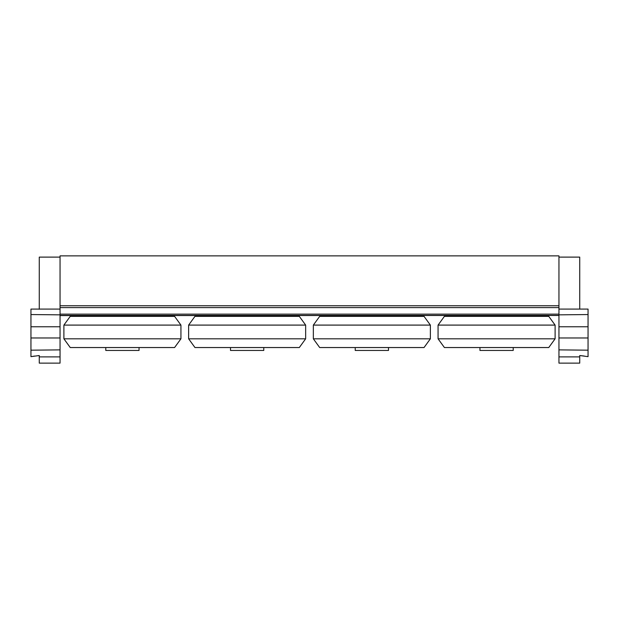 <?xml version="1.0" encoding="UTF-8"?>
<svg xmlns="http://www.w3.org/2000/svg" width="619" height="619" viewBox="0 0 619 619"><rect width="100%" height="100%" fill="white"/><g stroke="black" fill="none" stroke-linecap="round" stroke-linejoin="round"><path stroke-width="0.93" d="M60.051 255.871L60.051 305.755L558.949 305.755L558.949 255.871L60.051 255.871M105.787 347.538L105.787 350.455L139.043 350.455L139.043 347.538M122.415 347.538L174.589 347.538L180.934 338.81L63.896 338.81L70.241 347.538L122.415 347.538M180.934 325.091L174.589 316.363L70.241 316.363L63.896 325.091L180.934 325.091L180.934 338.81M355.229 347.538L355.229 350.455L388.492 350.455L388.492 347.538M371.864 347.538L424.038 347.538L430.375 338.81L313.346 338.81L319.683 347.538L371.864 347.538M430.375 325.091L424.038 316.363L319.683 316.363L313.346 325.091L430.375 325.091L430.375 338.81M230.508 347.538L230.508 350.455L263.771 350.455L263.771 347.538M247.136 347.538L299.317 347.538L305.654 338.81L188.625 338.81L194.962 347.538L247.136 347.538M305.654 325.091L299.317 316.363L194.962 316.363L188.625 325.091L305.654 325.091L305.654 338.81M479.957 347.538L479.957 350.455L513.213 350.455L513.213 347.538M496.585 347.538L548.759 347.538L555.104 338.81L438.066 338.81L444.411 347.538L496.585 347.538M555.104 325.091L548.759 316.363L444.411 316.363L438.066 325.091L555.104 325.091L555.104 338.81M558.949 314.847L588.05 314.553L588.05 337.974L588.05 326.762L558.949 326.762L558.949 315.419L60.051 315.419L60.051 257.117L39.268 257.117L39.268 309.198L38.409 309.082L39.268 309.198M39.268 356.892L39.268 363.129L60.051 363.129L60.051 356.892L39.268 356.892L39.268 355.53L30.95 356.652L34.633 356.057M38.409 309.082L30.95 309.082L30.95 356.652M30.95 326.762L30.95 337.974L60.051 337.974L60.051 326.762L30.95 326.762M60.051 337.974L60.051 349.882L30.95 350.176M60.051 314.847L30.95 314.553M60.051 315.419L60.051 326.762M60.051 349.882L60.051 356.892M60.051 309.082L39.268 309.082M579.732 309.082L579.732 257.117L558.949 257.117L558.949 309.082L588.05 309.082L588.05 314.553M558.949 363.129L579.732 363.129L558.949 363.129L558.949 356.892L579.732 356.892L579.732 363.129L579.732 355.53L588.011 356.645M584.251 356.041L579.732 355.53M588.05 356.652L588.05 337.974L558.949 337.974L558.949 326.762M558.949 356.892L558.949 349.882L588.05 350.176M558.949 349.882L558.949 337.974M60.051 314.143L558.949 314.143L558.949 309.082M558.949 315.466L60.051 315.566L558.949 315.466M558.949 315.419L558.949 314.143M60.051 307.597L558.949 307.597M157.752 316.363L157.752 315.566M87.078 316.363L87.078 315.566M63.896 325.091L63.896 338.81M407.201 316.363L407.201 315.566M336.527 316.363L336.527 315.566M313.346 325.091L313.346 338.81M282.473 316.363L282.473 315.566M211.799 316.363L211.799 315.566M188.625 325.091L188.625 338.81M531.922 316.363L531.922 315.566M461.248 316.363L461.248 315.566M438.066 325.091L438.066 338.81M60.051 363.129L39.268 363.129"/></g></svg>
